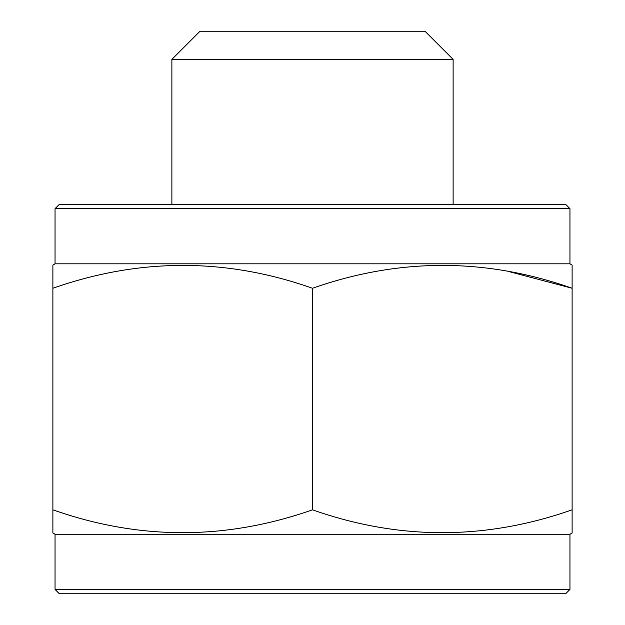 <?xml version="1.0" encoding="UTF-8"?>
<svg xmlns="http://www.w3.org/2000/svg" width="625" height="625" viewBox="0 0 625 625"><rect width="100%" height="100%" fill="white"/><g stroke="black" fill="none" stroke-linecap="round" stroke-linejoin="round"><path stroke-width="0.94" d="M55.047 589.422L569.953 589.422L565.625 593.75L59.375 593.75L55.047 589.422L55.047 534.258L569.953 534.258L572.117 533.008L572.117 509.82L572.117 533.008M55.047 534.258L52.883 533.008L52.883 509.82C139.211 540.281 225.75 540.281 312.5 509.82C398.82 540.281 485.359 540.281 572.117 509.82L572.117 288.258C485.789 257.797 399.25 257.797 312.5 288.258C226.18 257.797 139.641 257.797 52.883 288.258L52.883 265.07L55.047 263.82L569.953 263.82L572.117 265.07L572.117 288.258L572.117 266.102M569.953 589.422L569.953 534.258M569.953 263.82L569.953 208.656L55.047 208.656L55.047 263.82M55.047 208.656L59.375 204.328L565.625 204.328L569.953 208.656M453.125 204.328L453.125 59.375L171.875 59.375L171.875 204.328M171.875 59.375L200 31.25L425 31.25L453.125 59.375M507.875 271.312L572.117 288.258M312.5 509.82L312.5 288.258M52.883 531.977L52.883 288.258"/></g></svg>
